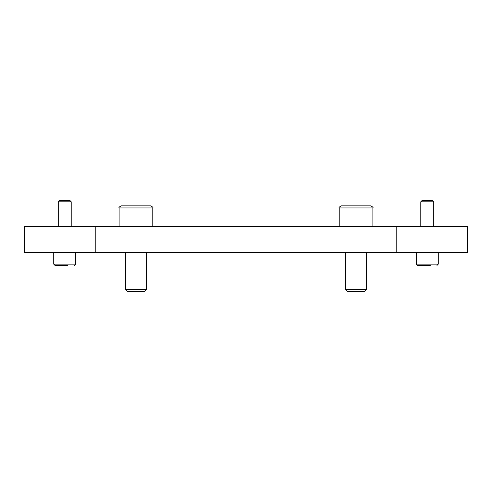 <?xml version="1.0" encoding="UTF-8"?>
<svg xmlns="http://www.w3.org/2000/svg" width="492" height="492" viewBox="0 0 492 492"><rect width="100%" height="100%" fill="white"/><g stroke="black" fill="none" stroke-linecap="round" stroke-linejoin="round"><path stroke-width="0.74" d="M119.113 226.578L119.113 207.938L152.778 207.938L152.778 226.578M150.706 205.865C152.686 206.941 153.375 207.636 152.778 207.938C153.375 207.636 152.686 206.941 150.706 205.865L121.186 205.865C119.205 206.941 118.517 207.636 119.113 207.938C118.517 207.636 119.205 206.941 121.186 205.865M146.302 252.476L146.302 289.567L144.556 291.313L127.342 291.313L125.589 289.567L125.589 252.476M146.302 289.567L125.589 289.567M339.222 226.578L339.222 207.938L372.887 207.938L372.887 226.578M370.814 205.865C372.795 206.941 373.483 207.636 372.887 207.938C373.483 207.636 372.795 206.941 370.814 205.865L341.294 205.865C339.314 206.941 338.625 207.636 339.222 207.938C338.625 207.636 339.314 206.941 341.294 205.865M366.411 252.476L366.411 289.567L364.658 291.313L347.444 291.313L345.698 289.567L345.698 252.476M366.411 289.567L345.698 289.567M75.743 252.476L75.743 264.124L53.733 264.124L53.733 252.476M55.024 265.422L53.733 264.124L55.024 265.422L67.73 265.422M58.265 226.578L58.265 201.806L59.384 200.687L70.092 200.687L71.211 201.806L71.211 226.578M58.265 201.806L71.211 201.806M420.789 226.578L420.789 201.806L421.908 200.687L432.616 200.687L433.735 201.806L433.735 226.578M438.267 252.476L438.267 264.124L416.257 264.124L416.257 252.476M417.554 265.422L416.257 264.124L417.554 265.422L430.254 265.422M432.616 200.687L433.735 201.806L420.789 201.806L421.908 200.687M424.27 265.422L421.281 265.422M396.189 252.476L467.4 252.476L467.4 226.578L24.6 226.578L24.6 252.476L396.189 252.476L396.189 226.578M61.746 265.422L58.757 265.422M360.538 205.865L365.021 205.865M347.081 205.865L356.054 205.865M140.435 205.865L144.919 205.865M126.979 205.865L135.946 205.865M95.811 252.476L95.811 226.578M438.267 264.124L436.976 265.422L438.267 264.124M75.743 264.124L74.446 265.422L75.743 264.124"/></g></svg>
